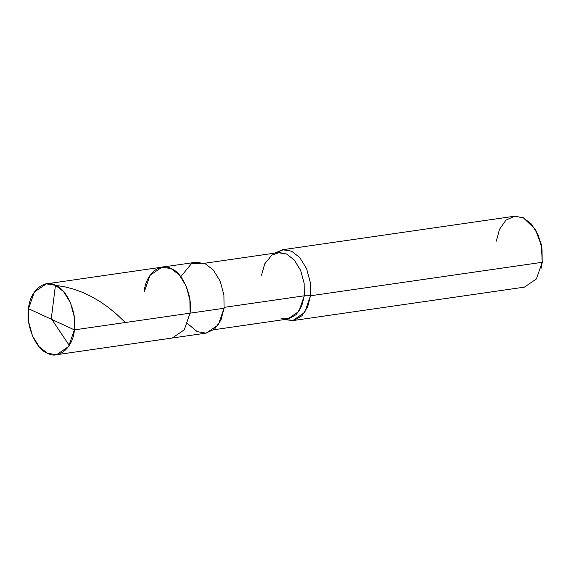 <?xml version="1.0" encoding="UTF-8"?>
<svg xmlns="http://www.w3.org/2000/svg" width="571" height="571" viewBox="0 0 571 571"><rect width="100%" height="100%" fill="white"/><g stroke="black" fill="none" stroke-linecap="round" stroke-linejoin="round"><path stroke-width="0.86" d="M187.531 323.55L197.166 331.63L205.874 333.143L214.532 329.174L220.984 320.017L224.06 308.254L190.036 313.172L189.9 299.925L186.153 286.05L179.273 274.894L171.122 268.613L162.014 267.149L171.122 268.613L179.273 274.894L186.153 286.05L189.9 299.925L190.036 313.172C193.034 296.841 182.634 272.331 171.122 268.613C159.973 261.853 145.177 274.708 144.227 291.988C145.177 274.708 159.973 261.853 171.122 268.613C182.634 272.331 193.034 296.841 190.036 313.172L184.262 329.824L172.249 338.011L184.262 329.824L190.036 313.172L74.358 329.881C73.409 347.161 58.613 360.015 47.464 353.256C35.952 349.538 25.552 325.035 28.55 308.697L74.358 329.881L224.06 308.254L218.286 324.913L206.274 333.093L56.572 354.719L68.584 346.54L74.358 329.881L28.55 308.697L28.693 321.944L32.44 335.819L39.313 346.975L47.464 353.256L56.572 354.719M28.55 308.697C29.499 291.424 44.288 278.562 55.444 285.322C66.957 289.047 77.356 313.55 74.358 329.881L74.216 316.634L70.469 302.758L63.595 291.61L55.444 285.322L46.337 283.866L34.324 292.045L28.55 308.697M281.068 318.49L288.869 318.839L296.278 314.542L301.681 306.156L304.286 295.799L224.153 307.369L304.286 295.799L310.481 295.771L542.179 262.303L541.736 245.487L535.691 229.977M204.254 263.31L278.013 252.653L286.556 254.024L294.193 259.912L300.639 270.376L304.157 283.38L304.286 295.799L298.869 311.409L287.613 319.082L213.847 329.738M284.486 319.532L292.695 320.609L304.707 312.43L310.481 295.771L307.705 306.82L301.938 315.763L294.036 320.352L284.372 319.553M541.172 267.906L542.45 261.39L541.001 268.57L542.179 262.303L536.405 278.955L524.392 287.134L292.695 320.609M46.337 283.866L162.014 267.149L150.002 275.336L144.227 291.988M162.014 267.149L196.039 262.239L205.146 263.695L213.297 269.983L220.17 281.132L223.918 295.007L224.06 308.254L223.918 295.007L220.17 281.132L213.297 269.983L205.146 263.695L191.428 263.695L180.764 276.692M274.779 253.124L283.823 249.62L291.567 251.211L299.718 257.5L306.591 268.648L310.339 282.524L310.481 295.771L304.286 295.799L304.157 283.38L300.639 270.376L294.193 259.912L286.556 254.024L279.298 252.532L271.903 255.073L264.73 263.823L261.34 275.943M282.459 249.755L514.157 216.281L523.264 217.744L531.415 224.025L538.296 235.181L542.043 249.056L542.179 262.303L310.481 295.771L310.339 282.524L306.591 268.648L299.718 257.5L291.567 251.211L282.459 249.755L274.887 253.11M535.341 229.385L541.808 245.844L542.179 262.303L541.494 245.716L535.341 229.385L523.264 217.744L514.557 216.231L505.906 220.206L499.454 229.356L496.37 241.119M51.226 319.182L55.444 285.322L64.616 286.778L73.573 289.112L82.217 292.238L91.453 296.577L100.068 301.602L107.969 307.105L116.577 314.157L125.313 322.522M51.604 319.053L69.291 345.448"/></g></svg>
